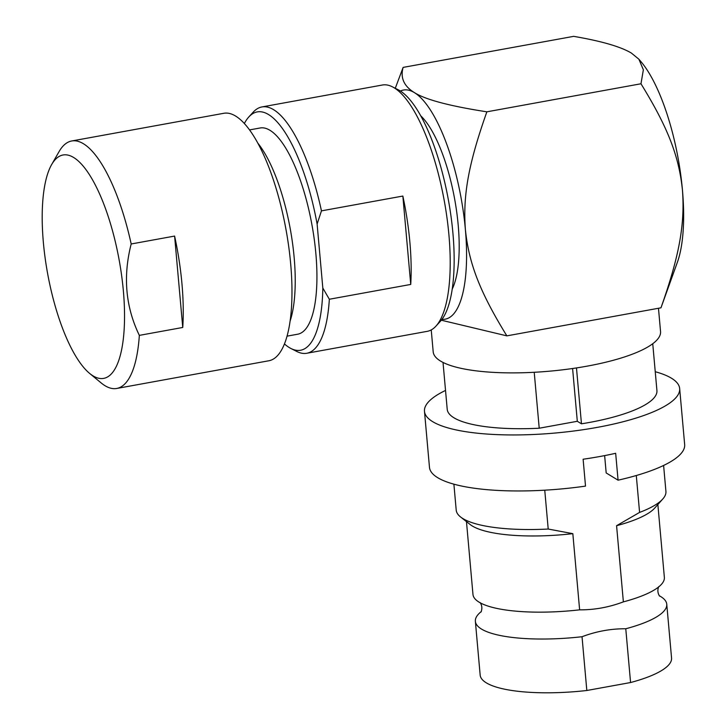 <?xml version="1.0" encoding="UTF-8"?>
<svg xmlns="http://www.w3.org/2000/svg" width="727" height="727" viewBox="0 0 727 727"><rect width="100%" height="100%" fill="white"/><g stroke="black" fill="none" stroke-linecap="round" stroke-linejoin="round"><path stroke-width="1.09" d="M638.888 59.214L640.905 61.577A116.456 37.341 -100.3 0 1 682.444 190.056A116.456 37.341 -100.3 0 1 677.419 262.156L660.97 307.812C679.391 255.668 685.016 224.225 682.444 190.056C678.927 156.06 668.004 127.716 640.978 83.769L643.359 69.792L638.888 59.214L631.399 53.08C620.704 46.682 601.456 41.103 573.676 36.35L403.121 67.402L395.279 88.285M660.97 307.812L506.855 335.865C479.865 291.99 468.897 263.565 465.389 229.578C462.826 195.399 468.415 164.048 486.863 111.822L640.978 83.769M486.863 111.822C449.631 106.051 425.459 99.644 414.354 92.593C403.921 86.149 400.177 77.753 403.121 67.402M441.98 319.344A116.456 37.341 -100.3 0 0 465.389 229.578A116.456 37.341 -100.3 0 0 414.354 92.593A116.456 37.341 -100.3 0 0 400.413 91.039M441.307 320.207L506.855 335.865M658.471 308.266L660.543 331.539A114.13 29.616 174.9 0 1 568.605 369.062A114.13 29.616 174.9 0 1 440.517 361.055A114.13 29.616 -5.1 0 1 433.192 351.832L431.238 329.913M576.475 367.926L581.464 423.814L577.311 421.287L539.216 428.221L534.227 372.279M539.216 428.221A105.279 27.317 174.9 0 1 447.214 409.301L443.025 362.437M652.746 343.717L656.926 390.581A105.279 27.317 174.9 0 1 581.464 423.814M655.245 371.715A128.097 33.242 -5.1 0 1 671.448 378.204A128.097 33.242 174.9 0 1 679.663 388.554A128.097 33.242 174.9 0 1 576.466 430.657A128.097 33.242 174.9 0 1 432.692 421.669A128.097 33.242 -5.1 0 1 424.477 411.328L429.475 467.334A128.097 33.242 -5.1 0 0 437.69 477.684A128.097 33.242 174.9 0 0 585.517 486.109L583.118 459.228A128.097 33.242 174.9 0 0 615.669 453.294L618.068 480.183L606.182 472.95L604.637 455.611M445.524 390.435A128.097 33.242 -5.1 0 0 424.477 411.328M679.663 388.554L684.661 444.56A128.097 33.242 174.9 0 1 618.068 480.183M582.027 636.725C596.413 631.309 610.989 628.655 625.774 628.764L630.573 682.535L586.825 690.496A96.073 24.927 174.9 0 1 480.165 675.092L475.367 621.321A96.073 24.927 -5.1 0 0 481.528 629.082A96.073 24.927 174.9 0 0 582.027 636.725L586.825 690.496M636.298 475.522L639.587 512.408L616.578 525.703L623.375 601.874C609.053 607.281 594.468 609.935 579.628 609.844A96.073 24.927 174.9 0 1 484.064 604.637A96.073 24.927 174.9 0 1 479.129 602.192A96.073 24.927 -5.1 0 1 472.968 594.432L466.47 521.613M453.893 484.173L456.211 510.118A105.279 27.317 -5.1 0 0 460.609 516.997L470.187 524.54A96.073 24.927 -5.1 0 0 572.831 533.663L579.628 609.844M572.831 533.663L548.213 529.038L544.75 490.18M657.862 504.538L664.36 577.356A96.073 24.927 174.9 0 1 655.254 589.361A96.073 24.927 174.9 0 1 623.375 601.874M659.189 595.677A96.073 24.927 -5.1 0 1 660.598 596.476A96.073 24.927 174.9 0 1 666.759 604.237A96.073 24.927 174.9 0 1 625.774 628.764M616.578 525.703A96.073 24.927 -5.1 0 0 654.718 508.073L662.815 498.958A105.279 27.317 -5.1 0 0 665.923 491.397L663.606 465.453M639.587 512.408A105.279 27.317 -5.1 0 0 662.815 498.958M460.609 516.997A105.279 27.317 -5.1 0 0 548.213 529.038M666.759 604.237L671.557 658.008A96.073 24.927 174.9 0 1 630.573 682.535M481.301 611.552A96.073 24.927 -5.1 0 0 475.367 621.321M577.311 421.287L572.594 368.507M452.239 289.046A96.073 30.807 -100.3 0 0 454.657 199.098A96.073 30.807 -100.3 0 0 420.697 115.775M392.389 86.813A125.189 40.139 -100.3 0 1 394.07 87.749A125.189 40.139 79.7 0 1 444.724 203.342A125.189 40.139 79.7 0 1 435.955 326.132L440.371 321.298A121.109 38.831 79.7 0 0 448.85 202.515A121.109 38.831 79.7 0 0 399.841 90.684A121.109 38.831 -100.3 0 0 398.214 89.775L392.389 86.813A125.189 40.139 -100.3 0 0 382.393 85.014L261.929 106.942A125.189 40.139 -100.3 0 0 253.214 112.149L248.798 116.983A121.109 38.831 -100.3 0 0 244.345 123.526M435.955 326.132A125.189 40.139 79.7 0 1 427.24 331.339L306.776 353.267A125.189 40.139 79.7 0 1 296.78 351.468L290.954 348.506A121.109 38.831 -100.3 0 0 322.824 288.046L317.117 224.052A121.109 38.831 -100.3 0 0 248.798 116.983M410.737 284.439A125.189 40.139 -100.3 0 0 402.849 196.054L410.737 284.439L329.34 299.251A125.189 40.139 79.7 0 1 306.776 353.267M261.929 106.942A125.189 40.139 -100.3 0 1 273.606 109.686A125.189 40.139 79.7 0 1 321.452 210.866L402.849 196.054M284.475 343.944A121.109 38.831 -100.3 0 0 290.954 348.506M287.074 336.147L297.697 334.211A104.806 33.606 79.7 0 0 314.264 239.392A104.806 33.606 79.7 0 0 269.926 130.278A104.806 33.606 -100.3 0 0 260.157 127.979L249.525 129.915M257.758 143.065A104.806 33.606 79.7 0 1 290.146 320.934M182.75 327.468A125.771 40.321 -100.3 0 0 174.598 236.075L182.75 327.468L139.339 335.374A125.771 40.321 79.7 0 1 116.747 388.463L268.899 360.756A125.771 40.321 79.7 0 0 288.773 246.98A125.771 40.321 79.7 0 0 235.575 116.038A125.771 40.321 -100.3 0 0 223.843 113.285L71.691 140.983A125.771 40.321 -100.3 0 0 59.06 151.625L51.626 164.602A113.548 36.405 -100.3 0 0 47.555 273.216A113.548 36.405 -100.3 0 0 89.648 373.433A113.548 36.405 -100.3 0 0 93.12 375.914A113.548 36.405 79.7 0 0 123.381 291.027A113.548 36.405 79.7 0 0 73.618 157.477A113.548 36.405 -100.3 0 0 51.626 164.602M139.339 335.374C125.58 306.912 122.863 276.451 131.187 243.981A125.771 40.321 79.7 0 0 83.423 143.737A125.771 40.321 -100.3 0 0 71.691 140.983M89.648 373.433L101.18 382.947A125.771 40.321 -100.3 0 0 105.015 385.701A125.771 40.321 79.7 0 0 116.747 388.463M174.598 236.075L131.187 243.981M317.117 224.052L321.452 210.866M329.34 299.251L322.824 288.046M658.707 586.644C657.372 589.951 657.653 593.105 659.553 596.095M480.174 602.583C482.074 605.555 482.355 608.699 481.02 612.025"/></g></svg>
